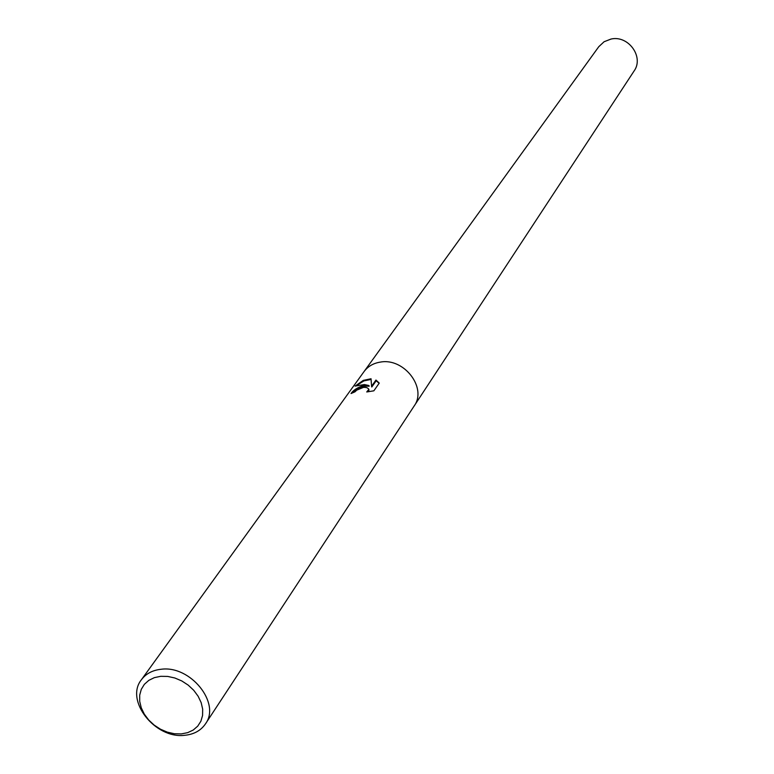 <?xml version="1.0" encoding="UTF-8"?>
<svg xmlns="http://www.w3.org/2000/svg" width="774" height="774" viewBox="0 0 774 774"><rect width="100%" height="100%" fill="white"/><g stroke="black" fill="none" stroke-linecap="round" stroke-linejoin="round"><path stroke-width="1.16" d="M363.741 385.471L368.937 385.529L364.399 384.552L355.063 386.1L363.306 380.373L371.046 378.757L371.559 386.284L375.951 380.053L379.26 383.091L373.842 390.822L366.731 391.963L368.801 389.409L368.521 388.771L366.692 387.571L363.635 387.319L356.708 390.164L355.024 391.808L351.038 393.54C353.35 390.115 357.588 387.426 363.741 385.471M161.176 669.258C190.414 665.156 221.025 703.189 205.449 723.903C200.824 730.617 193.897 734.42 184.657 735.3C155.061 739.064 124.691 700.364 141.39 679.766C145.928 673.69 152.526 670.187 161.176 669.258M380.431 362.097C373.416 363.18 367.95 366.344 364.041 371.597C367.95 366.344 373.416 363.18 380.431 362.087C404.154 357.607 427.403 388.142 414.1 406.079L205.449 723.903M160.76 676.312L167.706 676.428L174.847 677.995L181.793 680.946L188.208 685.125L193.752 690.321L198.144 696.261L201.172 702.647L202.672 709.148L202.575 715.437L200.901 721.204L197.738 726.138L193.248 730.027L187.666 732.659L181.271 733.916L174.373 733.742L167.329 732.146L160.479 729.214L154.161 725.093L148.676 719.984L144.312 714.131L141.265 707.833L139.707 701.379L139.707 695.12L141.284 689.334L144.351 684.342L148.782 680.375L154.336 677.647L160.76 676.312M352.509 392.805C357.007 387.89 362.551 385.704 369.15 386.245L368.937 385.529M368.821 389.612L368.385 391.76M379.125 383.294L376.174 380.779L371.781 387.01L371.559 386.284M371.085 379.444L363.906 380.905L357.162 385.191M376.174 380.779L375.951 380.053M364.167 371.423L598.766 46.711L604.088 41.738L611.005 39.058C628.382 34.946 644.278 57.083 634.061 71.034L414.216 405.905M368.801 389.409L369.024 390.135M364.041 371.597L141.39 679.766"/></g></svg>
